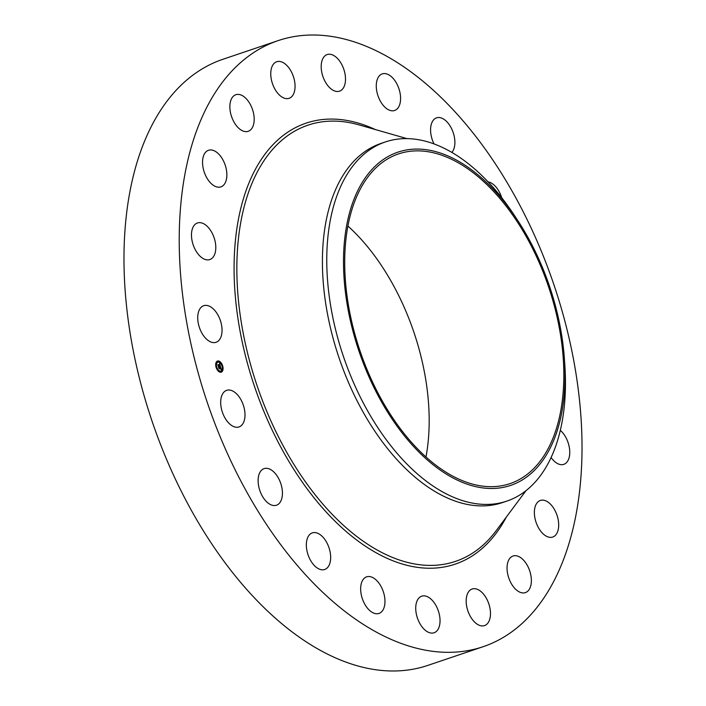 <?xml version="1.0" encoding="UTF-8"?>
<svg xmlns="http://www.w3.org/2000/svg" width="706" height="706" viewBox="0 0 706 706"><rect width="100%" height="100%" fill="white"/><g stroke="black" fill="none" stroke-linecap="round" stroke-linejoin="round"><path stroke-width="1.06" d="M207.114 339.657A19.309 11.049 -108.7 0 1 197.865 320.462A19.309 11.049 -108.7 0 1 203.699 305.698A19.309 11.049 -108.7 0 1 212.656 308.328A19.309 11.049 -108.7 0 1 221.905 327.531A19.309 11.049 -108.7 0 1 216.071 342.286A19.309 11.049 -108.7 0 1 207.114 339.657M483.054 646.731L427.818 665.396A319.906 183.03 -108.7 0 1 206.152 535.263A319.906 183.03 -108.7 0 1 129.286 195.112A319.906 183.03 -108.7 0 1 222.946 59.269L278.182 40.604A319.906 183.03 -108.7 0 1 499.848 170.737A319.906 183.03 -108.7 0 1 576.714 510.888A319.906 183.03 -108.7 0 1 483.054 646.731A319.906 183.03 -108.7 0 1 261.388 516.598A319.906 183.03 -108.7 0 1 184.522 176.438A319.906 183.03 -108.7 0 1 278.182 40.604M560.317 430.351A19.309 11.049 -108.7 0 1 563.891 434.278A19.309 11.049 -108.7 0 1 563.785 464.354A19.309 11.049 -108.7 0 1 551.307 457.832A19.309 11.049 -108.7 0 1 551.086 457.532M205.508 175.309A19.309 11.049 -108.7 0 1 208.526 150.272A19.309 11.049 -108.7 0 1 223.908 161.833A19.309 11.049 -108.7 0 1 220.899 186.869A19.309 11.049 -108.7 0 1 205.508 175.309M555.728 512.018A19.309 11.049 -108.7 0 1 552.71 537.054A19.309 11.049 -108.7 0 1 537.328 525.493A19.309 11.049 -108.7 0 1 540.337 500.457A19.309 11.049 -108.7 0 1 555.728 512.018M230.818 114.054A19.309 11.049 -108.7 0 1 235.839 94.719A19.309 11.049 -108.7 0 1 253.233 111.972A19.309 11.049 -108.7 0 1 248.212 131.307A19.309 11.049 -108.7 0 1 230.818 114.054M530.418 573.281A19.309 11.049 -108.7 0 1 525.396 592.616A19.309 11.049 -108.7 0 1 508.002 575.355A19.309 11.049 -108.7 0 1 513.024 556.019A19.309 11.049 -108.7 0 1 530.418 573.281M270.795 75.268A19.309 11.049 -108.7 0 1 276.726 61.731A19.309 11.049 -108.7 0 1 295.02 84.791A19.309 11.049 -108.7 0 1 289.089 98.328A19.309 11.049 -108.7 0 1 270.795 75.268M490.441 612.058A19.309 11.049 -108.7 0 1 484.51 625.595A19.309 11.049 -108.7 0 1 466.216 602.536A19.309 11.049 -108.7 0 1 472.146 589.007A19.309 11.049 -108.7 0 1 490.441 612.058M321.512 62.763A19.309 11.049 -108.7 0 1 327.169 54.556A19.309 11.049 -108.7 0 1 340.548 62.419A19.309 11.049 -108.7 0 1 345.19 82.946A19.309 11.049 -108.7 0 1 339.542 91.153A19.309 11.049 -108.7 0 1 326.154 83.299A19.309 11.049 -108.7 0 1 321.512 62.763M439.723 624.572A19.309 11.049 -108.7 0 1 434.066 632.77A19.309 11.049 -108.7 0 1 420.688 624.916A19.309 11.049 -108.7 0 1 416.046 604.38A19.309 11.049 -108.7 0 1 421.694 596.182A19.309 11.049 -108.7 0 1 435.081 604.036A19.309 11.049 -108.7 0 1 439.723 624.572M378.028 77.748A19.309 11.049 -108.7 0 1 382.246 73.892A19.309 11.049 -108.7 0 1 397.072 84.288A19.309 11.049 -108.7 0 1 398.828 106.632A19.309 11.049 -108.7 0 1 394.61 110.48A19.309 11.049 -108.7 0 1 379.784 100.084A19.309 11.049 -108.7 0 1 378.028 77.748M383.208 609.587A19.309 11.049 -108.7 0 1 378.99 613.435A19.309 11.049 -108.7 0 1 364.164 603.039A19.309 11.049 -108.7 0 1 362.407 580.703A19.309 11.049 -108.7 0 1 366.626 576.846A19.309 11.049 -108.7 0 1 381.452 587.242A19.309 11.049 -108.7 0 1 383.208 609.587M434.022 143.9A19.309 11.049 -108.7 0 1 434.781 118.767A19.309 11.049 -108.7 0 1 436.546 117.84A19.309 11.049 -108.7 0 1 452.087 129.745A19.309 11.049 -108.7 0 1 451.884 152.408M326.446 568.568A19.309 11.049 -108.7 0 1 324.689 569.486A19.309 11.049 -108.7 0 1 308.628 556.354A19.309 11.049 -108.7 0 1 310.552 533.815A19.309 11.049 -108.7 0 1 312.317 532.898A19.309 11.049 -108.7 0 1 328.378 546.029A19.309 11.049 -108.7 0 1 326.446 568.568M488.093 181.866A19.309 11.049 -108.7 0 1 501.692 197.689M274.987 505.531A19.309 11.049 -108.7 0 1 259.411 489.223A19.309 11.049 -108.7 0 1 264.088 468.634A19.309 11.049 -108.7 0 1 265.553 468.325A19.309 11.049 -108.7 0 1 281.138 484.634A19.309 11.049 -108.7 0 1 276.461 505.222A19.309 11.049 -108.7 0 1 274.987 505.531M233.871 426.662A19.309 11.049 -108.7 0 1 221.26 408.015A19.309 11.049 -108.7 0 1 226.661 390.347A19.309 11.049 -108.7 0 1 231.824 390.621A19.309 11.049 -108.7 0 1 244.426 409.268A19.309 11.049 -108.7 0 1 239.034 426.936A19.309 11.049 -108.7 0 1 233.871 426.662M197.345 253.048A19.309 11.049 -108.7 0 1 197.451 222.972A19.309 11.049 -108.7 0 1 209.929 229.494A19.309 11.049 -108.7 0 1 209.823 259.57A19.309 11.049 -108.7 0 1 197.345 253.048M347.908 226.044A174.029 99.572 -108.7 0 1 426.292 455.255A174.029 99.572 -108.7 0 1 425.974 457.011M347.59 227.8A174.029 99.572 -108.7 0 1 398.537 153.908A174.029 99.572 -108.7 0 1 519.122 224.693A174.029 99.572 -108.7 0 1 560.943 409.745A174.029 99.572 -108.7 0 1 509.988 483.636A174.029 99.572 -108.7 0 1 389.403 412.842A174.029 99.572 -108.7 0 1 347.59 227.8M374.771 389.138A175.9 100.64 71.3 0 0 501.136 487.74A175.9 100.64 71.3 0 0 564.403 358.877A175.9 100.64 71.3 0 0 533.754 248.406A175.9 100.64 71.3 0 0 517.48 220.069A175.9 100.64 71.3 0 0 369.865 171.823A175.9 100.64 71.3 0 0 374.771 389.138M564.403 358.877L564.809 364.746A189.579 108.468 -108.7 0 1 562.311 420.626A189.579 108.468 71.3 0 1 506.811 501.119L502.469 502.593A189.579 108.468 -108.7 0 1 371.109 425.48A189.579 108.468 -108.7 0 1 325.554 223.899A189.579 108.468 -108.7 0 1 381.055 143.406A189.579 108.468 -108.7 0 1 383.243 142.709M517.48 220.069L514.242 215.154A189.579 108.468 71.3 0 0 385.405 141.932A189.579 108.468 71.3 0 0 329.905 222.434A189.579 108.468 -108.7 0 0 360.439 397.363A189.579 108.468 71.3 0 0 506.811 501.119M217.854 360.96A5.869 3.353 -108.7 0 1 222.655 365.823A5.869 3.353 -108.7 0 1 221.26 372.159A5.869 3.353 -108.7 0 1 220.907 372.238A5.869 3.353 -108.7 0 1 216.107 367.376A5.869 3.353 -108.7 0 1 217.501 361.04A5.869 3.353 -108.7 0 1 217.854 360.96M221.119 372.194A5.869 3.353 71.3 0 0 222.602 370.191M222.681 369.856A5.869 3.353 71.3 0 0 222.531 366.493M222.355 365.84A5.869 3.353 71.3 0 0 220.757 362.778M220.422 362.399L220.634 363.078L220.422 362.399A5.869 3.353 71.3 0 0 217.572 361.057A5.869 3.353 71.3 0 0 217.369 361.093M217.766 362.275A4.624 2.647 71.3 0 0 217.624 362.319A4.624 2.647 71.3 0 0 216.513 363.449M216.433 363.661A4.624 2.647 71.3 0 0 216.363 366.696M216.539 367.341A4.624 2.647 71.3 0 0 218.11 370.129L218.339 370.8L218.11 370.129L217.73 370.518M218.428 370.429A4.624 2.647 71.3 0 0 220.307 371.135A4.624 2.647 71.3 0 0 220.581 371.074A4.624 2.647 71.3 0 0 220.722 371.021M220.634 371.303L220.607 372.062M222.081 369.617L222.584 370.2L222.055 369.635M216.265 366.688L216.495 367.367L215.948 366.802M217.898 361.225L217.872 361.984M215.904 363.096L216.407 363.678L215.877 363.105M220.59 371.047A4.624 2.647 -108.7 0 1 216.804 367.208A4.624 2.647 -108.7 0 1 217.898 362.222A4.624 2.647 -108.7 0 1 218.172 362.16A4.624 2.647 -108.7 0 1 221.958 365.99A4.624 2.647 -108.7 0 1 220.863 370.977A4.624 2.647 -108.7 0 1 220.59 371.047M220.387 366.458L219.919 365.258L218.242 365.77L217.933 364.64L219.769 364.737L219.575 363.511L220.387 366.458M220.334 366.626L219.804 366.264L220.334 366.626M219.954 365.964L219.848 365.443L218.198 366.079L217.889 364.764L218.207 365.937L219.875 365.364L219.928 365.99M220.448 366.688L221.146 369.247L220.554 367.526L219.866 367.623L220.51 367.694L220.687 368.611L220.484 367.755L219.919 367.835L220.378 368.567L219.76 368.656L219.742 367.641L218.895 368.091L218.569 366.882L220.448 366.688M221.102 369.441L220.537 369.009L221.102 369.441M220.378 368.753L219.742 368.85L220.378 368.753M219.813 368.382L219.672 367.87L218.842 368.444L218.481 366.943L218.842 368.294L219.698 367.808L220.051 368.611M220.351 367.049L219.734 367.129M219.495 367.164L218.692 367.332M220.51 367.694L219.901 367.773M220.378 367.552L220.254 367.076M219.76 365.276L219.619 364.79M219.69 364.72L218.048 365.037M220.378 368.691L219.742 368.832M219.601 365.479L218.322 365.637M219.698 367.808L218.984 367.958M222.478 366.511L222.275 365.832L222.222 366.599M526.005 490.652L496.239 530.603A230.244 131.731 -108.7 0 1 319.359 499.963A230.244 131.731 -108.7 0 1 240.667 222.911A230.244 131.731 -108.7 0 1 359.107 124.909L407.009 138.614M506.361 517.021A232.759 133.169 -108.7 0 1 325.642 511.444A232.759 133.169 -108.7 0 1 237.94 221.993A232.759 133.169 -108.7 0 1 375.389 129.569M385.405 141.932L381.055 143.406"/></g></svg>
